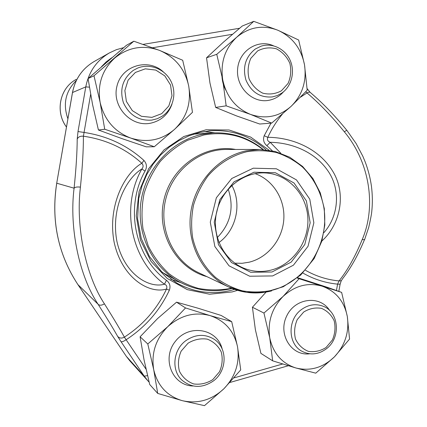 <?xml version="1.0" encoding="UTF-8"?>
<svg xmlns="http://www.w3.org/2000/svg" width="427" height="427" viewBox="0 0 427 427"><rect width="100%" height="100%" fill="white"/><g stroke="black" fill="none" stroke-linecap="round" stroke-linejoin="round"><path stroke-width="0.64" d="M326.1 347.471L332.425 339.935C335.088 333.62 335.67 327.247 334.17 320.805C331.427 314.934 327.189 310.787 321.467 308.353C315.297 307.317 309.361 308.545 303.672 312.036L297.219 319.62C294.491 326.031 293.915 332.5 295.479 339.022C298.324 344.925 302.642 349.04 308.427 351.378C314.614 352.302 320.506 350.999 326.1 347.471M326.265 348.87C318.371 354.586 310.328 355.419 302.135 351.357C287.761 344.167 287.27 319.609 301.403 309.596C308.401 304.574 315.638 303.448 323.116 306.228C339.214 312.036 341.066 338.157 326.265 348.87M161.694 113.667L168.836 105.955L171.99 95.749L170.554 85.032L164.785 75.873L155.78 70.081L145.292 68.838L135.391 72.435L128.084 80.191L124.86 90.561L126.381 101.439L132.322 110.63L141.454 116.304L151.932 117.372L161.694 113.667M76.401 80.42C65.534 91.223 62.705 104.023 67.904 118.829M162.468 116.032L157.366 118.69L151.788 120.12C138.62 120.948 129.146 115.093 123.36 102.565C119.437 89.275 122.757 78.536 133.325 70.348L137.643 68.074C149.818 63.036 164.801 69.019 170.869 81.077C177.061 93.07 173.287 108.773 162.468 116.032M281.43 90.786L288.076 83.42C290.867 76.988 291.454 70.284 289.848 63.303C286.923 56.796 282.439 51.971 276.386 48.817C269.864 47.098 263.603 47.803 257.604 50.936L250.814 58.344C247.959 64.872 247.372 71.677 249.053 78.76C252.085 85.309 256.659 90.113 262.781 93.171C269.32 94.767 275.538 93.972 281.43 90.786M281.761 93.134L277.267 95.568L272.373 96.918C260.155 97.868 251.359 92.275 245.979 80.143C242.355 67.252 245.477 56.866 255.346 48.982L261.153 46.159C272.399 42.508 285.311 48.982 290.232 60.495C295.249 71.966 291.497 86.425 281.761 93.134M212.737 379.667L219.515 371.773C222.339 365.197 222.91 358.573 221.218 351.917C218.181 345.859 213.553 341.611 207.325 339.155C200.621 338.157 194.205 339.497 188.067 343.185L181.139 351.138C178.246 357.821 177.685 364.535 179.452 371.282C182.596 377.372 187.32 381.589 193.618 383.942C200.332 384.818 206.711 383.393 212.737 379.667M213.308 381.007C202.249 388.405 191.835 388.154 182.062 380.249C171.024 370.422 173.036 349.702 185.958 340.581C195.614 334.101 205.045 333.684 214.253 339.337C227.799 348.026 227.233 370.983 213.308 381.007M216.761 54.314L222.745 79.865L226.161 105.843L250.489 114.388L271.673 123.088L291.054 106.392L307.194 90.236L304.52 64.851L298.644 40.015L277.876 30.242L253.745 21.35L236.675 37.245L216.761 54.314L206.54 57.805L209.956 82.993L215.667 107.433L226.161 105.843M206.54 57.805L223.278 42.289L242.274 26.01L253.745 21.35M215.667 107.433L236.622 115.941L259.723 124.027L271.673 123.088M283.517 91.789C279.6 96.267 274.801 99.091 269.133 100.249C252.731 103.729 235.976 87.53 237.604 69.243C238.794 50.898 257.817 38.643 273.44 45.78M277.876 30.242C262.936 24.611 249.203 26.944 236.675 37.245C224.869 48.582 220.225 62.79 222.745 79.865C226.427 96.673 235.677 108.18 250.489 114.388C265.562 119.437 279.082 116.774 291.054 106.392C302.321 95.216 306.81 81.37 304.52 64.851C301.238 48.464 292.362 36.93 277.876 30.242M147.79 343.965L153.731 369.766L157.712 393.416L182.377 400.697L204.48 405.65L223.935 388.719L240.727 369.894L237.513 346.708L231.68 321.638L210.004 315.585L185.537 307.947L167.784 326.65L147.79 343.965L140.099 336.796L144.038 359.822L149.706 384.492L157.712 393.416M231.68 321.638L221.181 315.462L197.957 308.198L176.543 302.167L185.537 307.947M176.543 302.167L157.472 318.665L140.099 336.796M193.169 385.987C172.343 385.816 161.283 358.434 175.465 341.248C189.033 323.613 217.354 328.667 222.168 348.976M210.004 315.585C194.648 311.603 180.573 315.291 167.784 326.65C155.738 338.947 151.057 353.321 153.731 369.766C157.6 385.832 167.149 396.139 182.377 400.697C197.861 404.091 211.712 400.099 223.935 388.719C235.426 376.635 239.958 362.635 237.513 346.708C234.065 331.016 224.89 320.64 210.004 315.585M93.993 75.755L100.126 102.379L104.722 129.237L130.603 138.022L154.28 146.749L174.531 129.365L192.454 112.338L188.718 86.115L182.692 60.266L159.484 50.37L133.816 41.206L93.993 75.755L88.058 78.568L92.574 104.578L98.423 130L104.722 129.237M88.058 78.568L126.435 45.299L133.816 41.206M98.423 130L121.738 138.545L146.242 146.845L154.28 146.749M171.937 104.284C168.163 114.473 161.086 120.772 150.694 123.173C131.046 127.422 111.623 106.526 116.95 86.179C121.631 65.657 148.094 57.746 163.253 71.821M159.484 50.37C143.216 44.627 128.33 47.157 114.826 57.965C102.117 69.841 97.217 84.647 100.126 102.379C104.3 119.827 114.463 131.703 130.603 138.022C147.016 143.136 161.657 140.248 174.531 129.365C186.636 117.665 191.365 103.249 188.718 86.115C185.003 69.121 175.262 57.207 159.484 50.37M263.95 313.05L269.747 337.842L272.666 360.842L295.906 367.983L315.75 373.166L334.394 356.892L349.569 339.049L347.311 316.492L341.621 292.378L299.103 278.708L283.09 296.423L263.95 313.05L252.421 307.243L255.367 329.649L260.908 353.391L272.666 360.842M297.219 278.03L299.103 278.708M266.053 292.116L252.421 307.243M297.614 277.71L327.701 287.435L341.621 292.378M309.703 353.791C291.465 356.278 277.742 334.389 286.592 316.242C294.87 297.832 320.074 294.822 329.745 310.6M322.161 286.181C308.016 282.188 294.993 285.599 283.09 296.423C271.871 308.15 267.425 321.958 269.747 337.842C273.173 353.369 281.889 363.42 295.906 367.983C310.173 371.437 323.004 367.738 334.394 356.892C345.128 345.358 349.43 331.891 347.311 316.492C344.258 301.313 335.873 291.209 322.161 286.181M180.92 282.706L170.672 279.183M203.978 131.601L214.749 132.818M225.862 90.23C223.428 85.763 222.131 80.959 221.971 75.825M342.294 279.114C341.856 280.448 340.778 281.051 339.054 280.918C347.541 270.264 355.264 256.488 362.213 239.579C376.571 206.204 369.601 162.041 344.322 131.767C331.848 116.384 319.412 103.441 307.024 92.926L300.656 97.084M282.348 114.158C276.557 121.151 271.711 128.874 267.814 137.323C291.566 137.366 318.793 148.137 332.74 171.232C346.895 194.322 340.1 224.703 321.873 240.988M146.039 369.2L124.374 337.138C143.125 324.979 157.173 308.94 166.519 289.01C149.728 294.326 122.095 278.634 114.137 242.226C107.108 205.184 125.479 172.294 141.855 163.295C125.442 148.511 105.96 139.48 83.409 136.208C83.441 150.09 82.448 167.064 80.42 187.127C75.547 226.865 85.827 275.842 104.45 303.859C113.422 318.142 120.062 329.233 124.374 337.138C121.684 338.606 119.427 338.323 117.601 336.3L120.974 341.595C121.855 342.075 123.606 341.44 126.227 339.684C145.399 327.135 159.773 310.648 169.348 290.211L166.519 289.01C167.304 286.608 166.621 285.001 164.454 284.19C131.046 259.808 120.222 207.26 141.839 169.012C127.043 177.573 110.524 207.405 116.881 241.228C124.15 274.438 149.114 288.737 164.454 284.19L166.439 280.336C169.791 282.866 170.757 286.159 169.348 290.211M104.45 303.859C101.658 305.481 99.544 305.615 98.093 304.259C79.262 276.194 69.057 227.826 74.09 188.195L56.754 183.21C50.973 220.444 58.051 254.273 77.981 284.697L126.397 356.449L129.829 360.836L147.966 380.916L144.241 376.15L126.328 356.348M323.837 232.71C338.333 216.702 341.333 189.823 327.76 170.635C314.411 151.318 290.947 142.602 270.2 142.308L266.848 145.644C263.71 142.986 262.824 139.688 264.185 135.738L270.996 123.141M280.747 153.176L270.2 142.308C267.681 141.278 266.886 139.618 267.814 137.323L264.185 135.738M305.775 91.757L307.024 92.926C308.785 91.89 310.045 91.88 310.803 92.899M347.076 130.635C347.055 130.182 346.137 130.561 344.322 131.767M364.957 238.581C365.032 239.483 364.119 239.814 362.213 239.579M305.449 270.28C316.049 276.269 327.253 279.818 339.054 280.918L337.586 284.126C325.374 282.952 313.792 279.247 302.839 273.013M340.127 284.227L337.586 284.126L336.439 290.536M143.936 160.435L141.855 163.295C143.499 165.153 143.493 167.058 141.839 169.012L145.036 171.099C147.176 167.208 146.808 163.653 143.936 160.435C127.113 145.239 107.14 135.903 84.012 132.429L78.013 131.543L77.207 139.127C78.205 136.912 80.276 135.935 83.409 136.208L90.636 94.378M80.42 187.127C77.164 186.743 75.056 187.095 74.09 188.195C76.097 168.895 77.132 152.54 77.207 139.127M263.352 149.594C248.727 137.649 231.882 132.087 212.822 132.909L202.878 134.201C172.284 140.237 146.328 167.662 141.15 200.45C135.903 233.233 152.076 266.96 179.217 281.799L162.372 272.415M193.575 134.153L212.822 132.909M272.666 275.927L249.699 276.226L229.011 265.791L214.856 246.491L210.287 222.147L216.345 197.786L231.765 178.491L253.264 168.185L276.376 168.782L296.487 179.916L309.783 199.19L313.856 222.803L308.038 246.278L293.413 265.199L272.666 275.927M271.962 272.015L250.681 272.266L231.541 262.578L218.459 244.698L214.242 222.173L219.846 199.639L234.103 181.774L253.99 172.214L275.394 172.738L294.043 183.028L306.383 200.882L310.178 222.777L304.782 244.554L291.209 262.093L271.962 272.015M271.022 270.11C262.034 272.314 253.227 271.78 244.602 268.508C223.897 260.603 211.253 235.528 216.66 212.011C221.875 188.456 244.068 171.238 266.154 172.994C288.641 174.568 306.901 194.813 307.872 218.277C309.036 241.735 292.906 264.649 271.022 270.11M255.042 173.618C273.163 179.954 285.199 199.436 283.806 219.43C282.487 239.435 267.959 257.556 249.224 262.178L242.061 263.31L234.834 263.171M231.85 185.419C242.136 204.106 236.27 230.094 218.955 242.552M228.21 189.166C234.327 207.517 230.681 223.663 217.279 237.609M76.23 79.347L74.495 80.393C59.348 89.713 55.441 112.514 66.484 127.011M266.042 149.818C250.532 136.074 232.32 129.707 211.402 130.721L200.226 132.343L189.316 135.658L178.913 140.622L169.247 147.134L160.547 155.065L153.01 164.251L146.813 174.483L142.106 185.548L138.738 198.534L137.601 218.8L141.278 238.565L149.493 256.579L161.673 271.748L176.997 283.17C194.344 292.527 212.481 294.892 231.402 290.264L234.546 289.389M211.402 130.721L208.712 130.95M117.601 336.3C113.31 328.667 106.809 317.987 98.093 304.259L77.933 284.628M147.534 375.637L144.241 376.15L120.974 341.595M78.013 131.543L85.784 86.884L72.51 92.52L56.722 183.188M89.403 87.151L85.784 86.884C88.752 71.821 96.646 60.485 109.467 52.873L94.132 61.536C82.416 68.491 75.211 78.819 72.51 92.52L72.462 92.6M237.497 290.349L232.149 291.924L209.593 294.219L187.309 289.65L167.203 278.441L151.062 261.409L140.403 239.937L136.261 215.881L139.085 191.408L148.633 168.729L164.011 149.893L183.775 136.544L206.118 129.765L229.053 130L250.633 137.067L269.122 150.219M234.108 377.858L282.626 364.007M272.325 150.8L266.848 145.644M232.469 34.277L152.599 47.755M111.762 57.773L106.254 61.824L101.434 66.729M145.036 171.099C124.567 207.351 134.777 257.145 166.439 280.336M239.568 28.267L143.178 44.376M206.919 276.648C176.479 268.498 156.181 233.382 163.893 200.103C171.222 166.743 204.629 143.744 235.624 149.461M262.883 149.567C245.584 135.967 225.91 131.105 203.855 134.98L187.618 140.275C177.312 145.671 168.158 152.775 160.146 161.593C153.01 171.227 147.673 181.833 144.123 193.415C141.727 205.296 141.364 217.183 143.045 229.08L148.292 245.984C153.565 256.515 160.403 265.701 168.804 273.531C177.915 280.395 187.853 285.375 198.624 288.471C209.63 290.408 220.615 290.339 231.583 288.257M226.55 149.455C198.72 149.279 171.953 171.216 165.446 200.455C158.764 229.657 173.517 260.961 198.726 272.757L228.461 286.88C202.814 274.817 186.62 244.116 190.634 213.473C194.552 182.825 218.181 156.613 246.315 150.838L259.472 149.471L226.55 149.455M271.615 290.904C256.792 294.619 242.408 293.28 228.461 286.88L246.32 292.308L264.905 292.298L283.277 286.741L300.704 275.047L314.155 258.554L321.825 241.148L324.824 224.986L324.306 208.606L320.287 192.86L312.938 178.555L302.604 166.461L289.794 157.243L275.159 151.457L259.472 149.471M246.982 151.697C232.053 155.353 218.384 163.835 207.853 176.111C201.469 184.891 196.698 194.547 193.527 205.077C191.392 215.865 191.077 226.652 192.593 237.428C196.137 253.259 204.229 267.238 215.704 277.555C223.876 283.709 232.795 288.14 242.461 290.851C252.33 292.506 262.183 292.324 272.015 290.312C306.538 281.5 330.092 242.84 323.719 206.679C320.517 191.173 313.471 177.979 302.578 167.101C294.849 160.68 286.25 155.86 276.776 152.647C266.992 150.464 257.059 150.149 246.982 151.697M66.479 127.049C55.403 112.563 59.305 89.745 74.49 80.399L74.517 80.377M307.109 88.608L310.055 92.269M310.824 92.937C322.849 103.142 334.875 115.642 346.9 130.432M347.076 130.651L356.113 143.499L362.838 156.255L365.266 162.1C368.245 170.042 370.316 178.166 371.479 186.471C372.504 194.872 372.616 203.028 371.821 210.933C371.613 213.799 370.572 219.302 368.709 227.442L364.952 238.549M364.615 239.371C357.933 255.458 350.498 268.69 342.305 279.066M341.328 280.47L340.116 284.217M123.638 47.659L116.347 49.692L109.467 52.873M338.83 291.385L340.089 284.366M229.988 382.459L288.294 365.747M149.119 382.144L147.966 380.916M129.829 360.836L126.376 356.422L77.965 284.681C58.024 254.241 50.941 220.412 56.716 183.199L72.473 92.547C75.173 78.84 82.39 68.507 94.132 61.536M179.217 281.799C196.084 290.728 213.681 292.943 232.021 288.438"/></g></svg>
